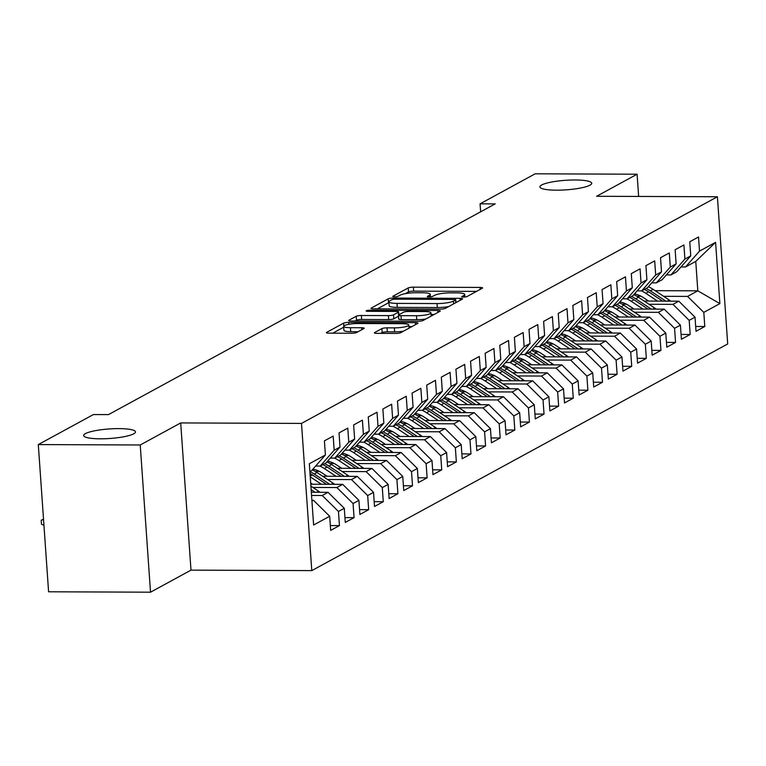 <?xml version="1.0" encoding="UTF-8"?>
<svg xmlns="http://www.w3.org/2000/svg" width="766" height="766" viewBox="0 0 766 766"><rect width="100%" height="100%" fill="white"/><g stroke="black" fill="none" stroke-linecap="round" stroke-linejoin="round"><path stroke-width="1.15" d="M463.487 297.064A2.786 0.517 -4 0 0 467.078 296.528L482.321 288.227A3.983 0.737 -4 0 0 482.59 287.93A3.983 0.737 -4 0 0 480.052 287.422L413.353 287.164A3.983 0.737 -4 0 0 408.221 287.93L392.977 296.231A2.786 0.517 -4 0 0 392.786 296.442A2.786 0.517 -4 0 0 394.567 296.787A2.786 0.517 -4 0 0 398.167 296.25L400.139 295.178A12.744 2.346 -4 0 1 416.58 292.727L422.143 292.746A12.744 2.346 -4 0 1 430.262 294.355A12.744 2.346 -4 0 1 429.41 295.293L427.438 296.375A2.786 0.517 -4 0 0 427.246 296.576A2.786 0.517 -4 0 0 429.027 296.93A2.786 0.517 -4 0 0 432.618 296.394L434.59 295.312A12.744 2.346 -4 0 1 451.04 292.861L456.603 292.88A12.744 2.346 -4 0 1 464.723 294.498A12.744 2.346 -4 0 1 463.87 295.437L461.898 296.509A2.786 0.517 -4 0 0 461.707 296.71A2.786 0.517 -4 0 0 463.487 297.064M118.931 428.615A25.967 4.778 -4 0 0 83.666 435.528A25.967 4.778 -4 0 0 100.222 438.813A25.967 4.778 -4 0 0 135.477 431.9A25.967 4.778 -4 0 0 118.931 428.615M575.17 179.981A25.967 4.778 -4 0 0 539.915 186.894A25.967 4.778 -4 0 0 556.461 190.179A25.967 4.778 -4 0 0 591.725 183.275A25.967 4.778 -4 0 0 575.17 179.981M374.651 332.559A3.983 0.737 -4 0 0 374.382 332.856A3.983 0.737 -4 0 0 376.92 333.354L395.639 333.43A3.983 0.737 -4 0 0 400.771 332.664L417.7 323.444A3.983 0.737 -4 0 0 417.968 323.147A3.983 0.737 -4 0 0 415.431 322.639L348.731 322.381A3.983 0.737 -4 0 0 343.599 323.147L326.67 332.367A3.983 0.737 -4 0 0 326.402 332.664A3.983 0.737 -4 0 0 328.94 333.162L351.546 333.258A3.983 0.737 -4 0 0 356.678 332.492L363.927 328.537A3.983 0.737 -4 0 0 364.195 328.25A3.983 0.737 -4 0 0 361.657 327.743L350.445 327.695A10.657 1.963 -4 0 1 343.656 326.354A10.657 1.963 -4 0 1 358.124 323.52L402.026 323.692A10.657 1.963 -4 0 1 408.814 325.043A10.657 1.963 -4 0 1 394.356 327.877L387.041 327.848A3.983 0.737 -4 0 0 381.899 328.614L374.651 332.559L374.689 333.105M140.226 444.989L150.519 592.195L190.993 570.134L180.699 422.928L140.226 444.989L38.3 444.577L93.395 414.559L108.494 414.617L495.171 203.89L480.071 203.833L480.636 211.818M180.699 422.928L301.498 423.416L717.407 196.757L727.7 343.963L311.791 570.613L301.498 423.416M638.643 196.441L637.092 174.217L596.609 196.278L717.407 196.757M637.092 174.217L535.166 173.805L480.071 203.833M440.249 309.119A3.983 0.737 -4 0 0 445.381 308.353L462.31 299.133A3.983 0.737 -4 0 0 462.578 298.836A3.983 0.737 -4 0 0 460.04 298.328L393.351 298.07A3.983 0.737 -4 0 0 388.209 298.836L371.28 308.056A3.983 0.737 -4 0 0 371.012 308.353A3.983 0.737 -4 0 0 373.549 308.851L440.249 309.119M440.01 311.283L423.081 320.504A3.983 0.737 -4 0 1 417.939 321.28L351.249 321.011A3.983 0.737 -4 0 1 348.702 320.504A3.983 0.737 -4 0 1 348.97 320.207L356.219 316.262A3.983 0.737 -4 0 1 361.361 315.496L388.41 315.602A3.983 0.737 -4 0 0 393.542 314.836L398.349 312.222A3.983 0.737 -4 0 0 398.617 311.925A3.983 0.737 -4 0 0 396.079 311.427L367.919 311.312A2.786 0.517 -4 0 1 366.148 310.958A2.786 0.517 -4 0 1 369.93 310.22L437.74 310.489A3.983 0.737 -4 0 1 440.278 310.996A3.983 0.737 -4 0 1 440.01 311.283M655.122 290.668L697.816 290.831L695.758 261.397L715.588 242.353L699.511 251.114L698.525 236.991L689.754 241.769L690.74 255.892L684.9 259.08L683.914 244.957L675.143 249.735L676.129 263.858L670.288 267.047L669.302 252.924L660.531 257.702L661.518 271.825L655.667 275.004L654.681 260.88L645.92 265.658L646.906 279.781L641.056 282.97L640.07 268.847L631.299 273.625L632.295 287.748L626.444 290.936L625.458 276.813L616.687 281.591L617.674 295.714L611.833 298.903L610.847 284.77L602.076 289.558L603.062 303.681L597.221 306.86L596.226 292.736L587.465 297.514L588.451 311.638L582.6 314.826L581.614 300.703L572.844 305.481L573.839 319.604L567.989 322.792L567.003 308.669L558.232 313.447L559.218 327.57L553.378 330.749L552.391 316.626L543.621 321.404L544.607 335.537L538.766 338.716L537.77 324.593L529.009 329.37L529.995 343.494L524.145 346.682L523.159 332.559L514.388 337.337L515.384 351.46L509.534 354.648L508.547 340.525L499.777 345.303L500.763 359.426L494.922 362.605L493.936 348.482L485.165 353.26L486.151 367.383L480.311 370.572L479.315 356.449L470.554 361.226L471.54 375.35L465.69 378.538L464.703 364.415L455.933 369.193L456.929 383.316L451.078 386.504L450.092 372.381L441.321 377.159L442.308 391.282L436.467 394.461L435.481 380.338L426.71 385.116L427.696 399.239L421.855 402.428L420.86 388.305L412.098 393.082L413.085 407.206L407.234 410.394L406.248 396.271L397.477 401.049L398.473 415.172L392.623 418.36L391.637 404.237L382.866 409.015L383.852 423.138L378.011 426.317L377.025 412.194L368.255 416.972L369.241 431.095L363.4 434.284L362.404 420.161L353.643 424.939L354.629 439.062L348.779 442.25L347.793 428.127L339.022 432.905L340.018 447.028L334.168 450.216L333.181 436.093L324.411 440.871L325.397 454.994L311.417 470.841L309.876 471.684M715.588 242.353L719.877 303.623L703.801 312.384L687.581 296.413L663.643 296.318M695.681 326.469L704.787 326.507L703.801 312.384M704.787 326.507L696.016 331.285L695.03 317.162L689.18 320.351L672.969 304.37L649.032 304.274M681.07 334.436L690.176 334.474L689.18 320.351M690.176 334.474L681.405 339.252L680.419 325.129L674.568 328.308L658.358 312.337L634.411 312.241M666.449 342.402L675.555 342.431L674.568 328.308M675.555 342.431L666.793 347.209L665.798 333.086L659.957 336.274L643.746 320.303L619.799 320.207M651.837 350.359L660.943 350.397L659.957 336.274M660.943 350.397L652.172 355.175L651.186 341.052L645.345 344.24L629.135 328.269L605.188 328.174M637.226 358.325L646.332 358.364L645.345 344.24M646.332 358.364L637.561 363.141L636.575 349.018L630.724 352.207L614.514 336.226L590.576 336.13M622.614 366.292L631.72 366.33L630.724 352.207M631.72 366.33L622.95 371.108L621.963 356.985L616.113 360.164L599.902 344.193L575.955 344.097M607.993 374.258L617.099 374.287L616.113 360.164M617.099 374.287L608.338 379.065L607.342 364.942L601.502 368.13L585.291 352.159L561.344 352.063M593.382 382.215L602.488 382.253L601.502 368.13M602.488 382.253L593.717 387.031L592.731 372.908L586.89 376.096L570.68 360.116L546.732 360.02M578.77 390.181L587.876 390.22L586.89 376.096M587.876 390.22L579.106 394.997L578.119 380.874L572.269 384.063L556.059 368.082L532.121 367.986M564.159 398.148L573.265 398.186L572.269 384.063M573.265 398.186L564.494 402.964L563.508 388.841L557.658 392.02L541.447 376.049L517.5 375.953M549.538 406.114L558.644 406.143L557.658 392.02M558.644 406.143L549.883 410.921L548.887 396.798L543.046 399.986L526.836 384.015L502.889 383.919M534.927 414.071L544.032 414.109L543.046 399.986M544.032 414.109L535.262 418.887L534.275 404.764L528.435 407.952L512.224 391.972L488.277 391.876M520.315 422.037L529.421 422.076L528.435 407.952M529.421 422.076L520.65 426.853L519.664 412.73L513.823 415.919L497.603 399.938L473.666 399.842M505.704 430.004L514.809 430.042L513.823 415.919M514.809 430.042L506.039 434.82L505.053 420.697L499.202 423.876L482.992 407.905L459.045 407.809M491.083 437.96L500.188 437.999L499.202 423.876M500.188 437.999L491.427 442.777L490.441 428.654L484.591 431.842L468.38 415.871L444.433 415.775M476.471 445.927L485.577 445.965L484.591 431.842M485.577 445.965L476.806 450.743L475.82 436.62L469.979 439.808L453.769 423.828L429.822 423.732M461.86 453.893L470.966 453.932L469.979 439.808M470.966 453.932L462.195 458.71L461.209 444.586L455.368 447.765L439.148 431.794L415.21 431.698M447.248 461.86L456.354 461.898L455.368 447.765M456.354 461.898L447.583 466.676L446.597 452.553L440.747 455.732L424.536 439.761L400.599 439.665M432.637 469.817L441.733 469.855L440.747 455.732M441.733 469.855L432.972 474.633L431.986 460.51L426.135 463.698L409.925 447.727L385.978 447.631M418.016 477.783L427.122 477.821L426.135 463.698M427.122 477.821L418.351 482.599L417.365 468.476L411.524 471.665L395.313 455.684L371.366 455.588M403.404 485.749L412.51 485.788L411.524 471.665M412.51 485.788L403.739 490.566L402.753 476.442L396.912 479.621L380.692 463.65L356.755 463.554M388.793 493.716L397.899 493.744L396.912 479.621M397.899 493.744L389.128 498.532L388.142 484.399L382.291 487.588L366.081 471.617L342.143 471.521M374.181 501.673L383.278 501.711L382.291 487.588M383.278 501.711L374.517 506.489L373.53 492.366L367.68 495.554L351.47 479.583L327.522 479.487M359.56 509.639L368.666 509.677L367.68 495.554M368.666 509.677L359.896 514.455L358.909 500.332L353.069 503.521L336.858 487.54L312.911 487.444M344.949 517.605L354.055 517.644L353.069 503.521M354.055 517.644L345.284 522.422L344.298 508.298L338.457 511.477L322.237 495.506L311.542 495.468M330.338 525.572L339.443 525.6L338.457 511.477M339.443 525.6L330.673 530.378L329.686 516.255L313.61 525.016L309.33 463.756L325.397 454.994M315.649 466.044L320.178 466.063L326.029 462.884L340.018 447.028M334.168 450.216L320.178 466.063M311.934 501.117L313.476 500.284L311.877 500.275M329.686 516.255L313.476 500.284M330.261 458.087L334.799 458.106L340.64 454.918L354.629 439.062M348.779 442.25L334.799 458.106M322.237 495.506L328.087 492.318L311.322 492.251M344.298 508.298L328.087 492.318M344.872 450.121L349.411 450.14L355.252 446.951L369.241 431.095M363.4 434.284L349.411 450.14M336.858 487.54L342.699 484.361L310.757 484.227M358.909 500.332L342.699 484.361M359.484 442.154L364.022 442.174L369.873 438.985L383.852 423.138M378.011 426.317L364.022 442.174M351.47 479.583L357.31 476.395L322.658 476.251M373.53 492.366L357.31 476.395M374.105 434.188L378.634 434.207L384.484 431.028L398.473 415.172M392.623 418.36L378.634 434.207M319.537 471.425L315.238 471.416M366.081 471.617L371.931 468.428L337.27 468.294M388.142 484.399L371.931 468.428M388.716 426.231L393.255 426.25L399.096 423.062L413.085 407.206M407.234 410.394L393.255 426.25M334.148 463.468L329.849 463.449M380.692 463.65L386.543 460.462L351.881 460.328M402.753 476.442L386.543 460.462M403.328 418.265L407.866 418.284L413.707 415.095L427.696 399.239M421.855 402.428L407.866 418.284M348.769 455.502L344.461 455.483M395.313 455.684L401.154 452.505L366.502 452.361M417.365 468.476L401.154 452.505M417.939 410.298L422.478 410.317L428.328 407.129L442.308 391.282M436.467 394.461L422.478 410.317M363.381 447.536L359.082 447.516M409.925 447.727L415.766 444.539L381.114 444.395M431.986 460.51L415.766 444.539M432.56 402.332L437.089 402.351L442.94 399.172L456.929 383.316M451.078 386.504L437.089 402.351M377.992 439.569L373.693 439.56M424.536 439.761L430.387 436.572L395.725 436.438M446.597 452.553L430.387 436.572M447.172 394.375L451.71 394.394L457.551 391.206L471.54 375.35M465.69 378.538L451.71 394.394M392.604 431.612L388.305 431.593M439.148 431.794L444.998 428.606L410.337 428.472M461.209 444.586L444.998 428.606M461.783 386.409L466.322 386.428L472.162 383.239L486.151 367.383M480.311 370.572L466.322 386.428M407.225 423.646L402.916 423.627M453.769 423.828L459.61 420.649L424.958 420.505M475.82 436.62L459.61 420.649M476.395 378.442L480.933 378.461L486.783 375.273L500.763 359.426M494.922 362.605L480.933 378.461M421.836 415.679L417.527 415.66M468.38 415.871L474.221 412.683L439.569 412.539M490.441 428.654L474.221 412.683M491.016 370.485L495.545 370.495L501.395 367.316L515.384 351.46M509.534 354.648L495.545 370.495M436.448 407.713L432.148 407.704M482.992 407.905L488.842 404.716L454.181 404.582M505.053 420.697L488.842 404.716M505.627 362.519L510.166 362.538L516.006 359.35L529.995 343.494M524.145 346.682L510.166 362.538M451.059 399.756L446.76 399.737M497.603 399.938L503.453 396.75L468.792 396.616M519.664 412.73L503.453 396.75M520.238 354.553L524.777 354.572L530.618 351.383L544.607 335.537M538.766 338.716L524.777 354.572M465.68 391.79L461.371 391.771M512.224 391.972L518.065 388.793L483.413 388.649M534.275 404.764L518.065 388.793M534.85 346.586L539.388 346.605L545.239 343.427L559.218 327.57M553.378 330.749L539.388 346.605M480.292 383.823L475.983 383.804M526.836 384.015L532.676 380.826L498.024 380.692M548.887 396.798L532.676 380.826M549.461 338.629L554 338.639L559.85 335.46L573.839 319.604M567.989 322.792L554 338.639M494.903 375.867L490.604 375.847M541.447 376.049L547.297 372.86L512.636 372.726M563.508 388.841L547.297 372.86M564.082 330.663L568.621 330.682L574.462 327.494L588.451 311.638M582.6 314.826L568.621 330.682M509.514 367.9L505.215 367.881M556.059 368.082L561.909 364.903L527.247 364.76M578.119 380.874L561.909 364.903M578.694 322.697L583.232 322.716L589.073 319.527L603.062 303.681M597.221 306.86L583.232 322.716M524.135 359.934L519.827 359.915M570.68 360.116L576.52 356.937L541.868 356.793M592.731 372.908L576.52 356.937M593.305 314.73L597.844 314.749L603.694 311.57L617.674 295.714M611.833 298.903L597.844 314.749M538.747 351.967L534.438 351.948M585.291 352.159L591.132 348.97L556.48 348.836M607.342 364.942L591.132 348.97M607.917 306.773L612.455 306.793L618.306 303.604L632.295 287.748M626.444 290.936L612.455 306.793M553.358 344.011L549.059 343.991M599.902 344.193L605.753 341.004L571.091 340.87M621.963 356.985L605.753 341.004M622.538 298.807L627.067 298.826L632.917 295.638L646.906 279.781M641.056 282.97L627.067 298.826M567.97 336.044L563.671 336.025M614.514 336.226L620.364 333.047L585.703 332.904M636.575 349.018L620.364 333.047M637.149 290.841L641.688 290.86L647.529 287.671L661.518 271.825M655.667 275.004L641.688 290.86M582.591 328.078L578.282 328.059M629.135 328.269L634.976 325.081L600.324 324.937M651.186 341.052L634.976 325.081M651.761 282.874L656.299 282.893L662.14 279.714L676.129 263.858M670.288 267.047L656.299 282.893M597.202 320.111L592.894 320.102M643.746 320.303L649.587 317.114L614.935 316.98M665.798 333.086L649.587 317.114M666.372 274.917L670.911 274.937L676.761 271.748L690.74 255.892M684.9 259.08L670.911 274.937M611.814 312.155L607.515 312.135M658.358 312.337L664.199 309.148L629.547 309.014M680.419 325.129L664.199 309.148M680.993 266.951L685.522 266.97L695.758 261.397M699.511 251.114L685.522 266.97M626.425 304.188L622.126 304.169M672.969 304.37L678.82 301.191L644.158 301.048M695.03 317.162L678.82 301.191M38.3 444.577L48.593 591.783L150.519 592.195M190.993 570.134L311.791 570.613M641.046 296.222L636.738 296.203M687.581 296.413L697.816 290.831L719.877 303.623M476.509 291.386L413.63 291.137A3.983 0.737 -4 0 0 408.498 291.903L405.204 293.694M388.937 302.627A3.983 0.737 -4 0 0 388.486 302.809L377.37 308.87M456.498 302.292L455.914 302.292M455.55 299.966A2.786 0.517 -4 0 0 455.732 299.765A2.786 0.517 -4 0 0 453.96 299.41L395.409 299.18A2.786 0.517 -4 0 0 391.819 299.717L389.731 300.846A12.744 2.346 -4 0 0 388.879 301.785A12.744 2.346 -4 0 0 396.999 303.393L437.022 303.556A12.744 2.346 -4 0 0 453.462 301.105L455.55 299.966L455.741 302.714M388.879 301.785L389.157 305.758A12.744 2.346 -4 0 0 397.276 307.377L396.999 303.393M448.675 306.563A12.744 2.346 -4 0 1 437.3 307.53L397.276 307.377M355.06 321.021L356.496 320.245L356.219 316.262M398.54 316.243L393.82 318.819A3.983 0.737 -4 0 1 388.688 319.585L361.638 319.479A3.983 0.737 -4 0 0 356.496 320.245M398.789 314.309L399.737 314.309M431.047 314.433L434.198 314.453M416.474 315.716A10.657 1.963 -4 0 0 430.942 312.882A10.657 1.963 -4 0 0 424.144 311.532L408.68 311.475A3.983 0.737 -4 0 0 403.538 312.241L398.732 314.855A3.983 0.737 -4 0 0 398.464 315.152A3.983 0.737 -4 0 0 401.001 315.659L416.474 315.716L416.752 319.7A10.657 1.963 -4 0 0 425.963 318.934M399.009 318.838A3.983 0.737 -4 0 0 398.741 319.135A3.983 0.737 -4 0 0 401.279 319.633L401.001 315.659M416.752 319.7L401.279 319.633M403.567 331.142A10.657 1.963 -4 0 1 394.634 331.85L387.318 331.822A3.983 0.737 -4 0 0 382.177 332.588L380.74 333.373M343.656 326.354L343.934 330.328A10.657 1.963 -4 0 0 350.723 331.678L350.445 327.695M358.115 331.707L350.723 331.678M343.714 327.206L332.76 333.181M411.888 326.603L408.929 326.594M670.681 301.153A10.753 9.805 -118.6 0 0 669.283 300.052L653.111 289.328A31.042 28.304 -118.6 0 0 648.362 286.733M657.554 301.105L645.805 293.311A31.042 28.304 -118.6 0 0 641.372 290.86M648.611 301.067L643.421 297.62A25.766 23.497 -118.6 0 0 634.459 293.885M665.855 301.134L650.334 290.841A31.042 28.304 -118.6 0 0 646.073 288.466M644.321 289.424A31.042 28.304 61.4 0 1 648.582 291.798L662.638 301.124M656.069 309.119A10.753 9.805 -118.6 0 0 654.671 308.018L638.499 297.294A31.042 28.304 -118.6 0 0 633.75 294.699M642.942 309.062L631.194 301.277A31.042 28.304 -118.6 0 0 626.76 298.826M633.989 309.033L628.8 305.586A25.766 23.497 -118.6 0 0 619.847 301.852M651.244 309.1L635.723 298.807A31.042 28.304 -118.6 0 0 631.462 296.432M629.709 297.39A31.042 28.304 61.4 0 1 633.97 299.765L648.026 309.091M641.458 317.086A10.753 9.805 -118.6 0 0 640.06 315.985L623.888 305.261A31.042 28.304 -118.6 0 0 619.129 302.666M628.321 317.028L616.582 309.234A31.042 28.304 -118.6 0 0 612.149 306.783M619.378 316.99L614.188 313.553A25.766 23.497 -118.6 0 0 605.236 309.818M636.623 317.067L621.111 306.773A31.042 28.304 -118.6 0 0 616.85 304.399M615.098 305.356A31.042 28.304 61.4 0 1 619.359 307.721L633.415 317.047M626.847 325.043A10.753 9.805 -118.6 0 0 625.439 323.951L609.276 313.217A31.042 28.304 -118.6 0 0 604.518 310.623M613.71 324.995L601.961 317.201A31.042 28.304 -118.6 0 0 597.528 314.749M604.767 324.956L599.577 321.519A25.766 23.497 -118.6 0 0 590.615 317.785M622.011 325.023L606.5 314.73A31.042 28.304 -118.6 0 0 602.229 312.356M600.477 313.313A31.042 28.304 61.4 0 1 604.738 315.688L618.804 325.014M612.226 333.009A10.753 9.805 -118.6 0 0 610.828 331.908L594.655 321.184A31.042 28.304 -118.6 0 0 589.906 318.589M599.098 332.961L587.35 325.167A31.042 28.304 -118.6 0 0 582.916 322.716M590.155 332.923L584.965 329.476A25.766 23.497 -118.6 0 0 576.003 325.741M607.4 332.99L591.879 322.697A31.042 28.304 -118.6 0 0 587.618 320.322M585.866 321.28A31.042 28.304 61.4 0 1 590.126 323.654L604.183 332.98M597.614 340.975A10.753 9.805 -118.6 0 0 596.216 339.874L580.044 329.15A31.042 28.304 -118.6 0 0 575.295 326.555M584.487 340.918L572.738 333.133A31.042 28.304 -118.6 0 0 568.305 330.682M575.534 340.889L570.344 337.442A25.766 23.497 -118.6 0 0 561.392 333.708M592.788 340.956L577.267 330.663A31.042 28.304 -118.6 0 0 573.006 328.288M571.254 329.246A31.042 28.304 61.4 0 1 575.515 331.621L589.571 340.947M583.003 348.942A10.753 9.805 -118.6 0 0 581.605 347.841L565.432 337.117A31.042 28.304 -118.6 0 0 560.674 334.522M569.866 348.884L558.127 341.09A31.042 28.304 -118.6 0 0 553.694 338.639M560.923 348.846L555.733 345.409A25.766 23.497 -118.6 0 0 546.78 341.674M578.167 348.923L562.656 338.629A31.042 28.304 -118.6 0 0 558.395 336.255M556.643 337.203A31.042 28.304 61.4 0 1 560.904 339.577L574.96 348.903M568.391 356.899A10.753 9.805 -118.6 0 0 566.984 355.807L550.821 345.073A31.042 28.304 -118.6 0 0 546.062 342.479M555.254 356.851L543.506 349.057A31.042 28.304 -118.6 0 0 539.072 346.605M546.311 356.812L541.122 353.375A25.766 23.497 -118.6 0 0 532.159 349.641M563.556 356.879L548.044 346.586A31.042 28.304 -118.6 0 0 543.774 344.212M542.022 345.169A31.042 28.304 61.4 0 1 546.282 347.544L560.348 356.87M553.77 364.865A10.753 9.805 -118.6 0 0 552.372 363.764L536.2 353.04A31.042 28.304 -118.6 0 0 531.451 350.445M540.643 364.817L528.894 357.023A31.042 28.304 -118.6 0 0 524.461 354.572M531.7 364.779L526.51 361.332A25.766 23.497 -118.6 0 0 517.548 357.598M548.944 364.846L533.423 354.553A31.042 28.304 -118.6 0 0 529.162 352.178M527.41 353.136A31.042 28.304 61.4 0 1 531.671 355.51L545.727 364.836M539.159 372.831A10.753 9.805 -118.6 0 0 537.761 371.73L521.589 361.006A31.042 28.304 -118.6 0 0 516.839 358.411M526.031 372.774L514.283 364.989A31.042 28.304 -118.6 0 0 509.85 362.538M517.079 372.745L511.889 369.298A25.766 23.497 -118.6 0 0 502.936 365.564M534.333 372.812L518.812 362.519A31.042 28.304 -118.6 0 0 514.551 360.144M512.799 361.102A31.042 28.304 61.4 0 1 517.06 363.477L531.116 372.803M524.547 380.798A10.753 9.805 -118.6 0 0 523.149 379.697L506.977 368.963A31.042 28.304 -118.6 0 0 502.218 366.378M511.41 380.74L499.671 372.946A31.042 28.304 -118.6 0 0 495.238 370.495M502.467 380.702L497.278 377.265A25.766 23.497 -118.6 0 0 488.325 373.53M519.712 380.779L504.2 370.485A31.042 28.304 -118.6 0 0 499.939 368.111M498.187 369.059A31.042 28.304 61.4 0 1 502.448 371.433L516.504 380.759M509.936 388.755A10.753 9.805 -118.6 0 0 508.528 387.653L492.366 376.929A31.042 28.304 -118.6 0 0 487.607 374.335M496.799 388.707L485.05 380.913A31.042 28.304 -118.6 0 0 480.617 378.461M487.856 388.668L482.666 385.231A25.766 23.497 -118.6 0 0 473.714 381.487M505.1 388.735L489.589 378.442A31.042 28.304 -118.6 0 0 485.318 376.068M483.566 377.025A31.042 28.304 61.4 0 1 487.827 379.4L501.893 388.726M495.315 396.721A10.753 9.805 -118.6 0 0 493.917 395.62L477.745 384.896A31.042 28.304 -118.6 0 0 472.995 382.301M482.187 396.673L470.439 388.879A31.042 28.304 -118.6 0 0 466.006 386.428M473.244 396.635L468.055 393.188A25.766 23.497 -118.6 0 0 459.093 389.454M490.489 396.702L474.968 386.409A31.042 28.304 -118.6 0 0 470.707 384.034M468.955 384.992A31.042 28.304 61.4 0 1 473.216 387.366L487.272 396.692M480.703 404.687A10.753 9.805 -118.6 0 0 479.305 403.586L463.133 392.862A31.042 28.304 -118.6 0 0 458.384 390.267M467.576 404.63L455.827 396.845A31.042 28.304 -118.6 0 0 451.394 394.394M458.623 404.601L453.434 401.154A25.766 23.497 -118.6 0 0 444.481 397.42M475.877 404.668L460.356 394.375A31.042 28.304 -118.6 0 0 456.096 392M454.343 392.958A31.042 28.304 61.4 0 1 458.604 395.333L472.66 404.649M466.092 412.654A10.753 9.805 -118.6 0 0 464.694 411.553L448.522 400.819A31.042 28.304 -118.6 0 0 443.763 398.234M452.955 412.596L441.216 404.802A31.042 28.304 -118.6 0 0 436.783 402.351M444.012 412.558L438.822 409.121A25.766 23.497 -118.6 0 0 429.87 405.386M461.256 412.635L445.745 402.332A31.042 28.304 -118.6 0 0 441.484 399.967M439.732 400.915A31.042 28.304 61.4 0 1 443.993 403.289L458.049 412.615M451.48 420.611A10.753 9.805 -118.6 0 0 450.073 419.509L433.91 408.785A31.042 28.304 -118.6 0 0 429.151 406.191M438.344 420.563L426.595 412.769A31.042 28.304 -118.6 0 0 422.162 410.317M429.4 420.524L424.211 417.087A25.766 23.497 -118.6 0 0 415.258 413.343M446.645 420.591L431.134 410.298A31.042 28.304 -118.6 0 0 426.863 407.924M425.111 408.881A31.042 28.304 61.4 0 1 429.372 411.256L443.437 420.582M436.859 428.577A10.753 9.805 -118.6 0 0 435.461 427.476L419.289 416.752A31.042 28.304 -118.6 0 0 414.54 414.157M423.732 428.529L411.984 420.735A31.042 28.304 -118.6 0 0 407.55 418.284M414.789 428.491L409.599 425.044A25.766 23.497 -118.6 0 0 400.637 421.31M432.034 428.558L416.512 418.265A31.042 28.304 -118.6 0 0 412.252 415.89M410.499 416.848A31.042 28.304 61.4 0 1 414.76 419.222L428.816 428.548M422.248 436.543A10.753 9.805 -118.6 0 0 420.85 435.442L404.678 424.718A31.042 28.304 -118.6 0 0 399.929 422.123M409.121 436.486L397.372 428.701A31.042 28.304 -118.6 0 0 392.939 426.241M400.168 436.457L394.978 433.01A25.766 23.497 -118.6 0 0 386.026 429.276M417.422 436.524L401.901 426.231A31.042 28.304 -118.6 0 0 397.64 423.857M395.888 424.814A31.042 28.304 61.4 0 1 400.149 427.189L414.205 436.505M407.636 444.51A10.753 9.805 -118.6 0 0 406.239 443.409L390.066 432.675A31.042 28.304 -118.6 0 0 385.308 430.09M394.5 444.452L382.761 436.658A31.042 28.304 -118.6 0 0 378.327 434.207M385.557 444.414L380.367 440.977A25.766 23.497 -118.6 0 0 371.414 437.242M402.811 444.481L387.29 434.188A31.042 28.304 -118.6 0 0 383.029 431.823M381.276 432.771A31.042 28.304 61.4 0 1 385.537 435.145L399.593 444.471M393.025 452.467A10.753 9.805 -118.6 0 0 391.618 451.365L375.455 440.642A31.042 28.304 -118.6 0 0 370.696 438.047M379.888 452.419L368.149 444.625A31.042 28.304 -118.6 0 0 363.706 442.174M370.945 452.38L365.755 448.943A25.766 23.497 -118.6 0 0 356.803 445.199M388.19 452.447L372.678 442.154A31.042 28.304 -118.6 0 0 368.417 439.78M366.655 440.737A31.042 28.304 61.4 0 1 370.916 443.112L384.982 452.438M378.404 460.433A10.753 9.805 -118.6 0 0 377.006 459.332L360.834 448.608A31.042 28.304 -118.6 0 0 356.085 446.013M365.277 460.385L353.528 452.591A31.042 28.304 -118.6 0 0 349.095 450.14M356.334 460.347L351.144 456.9A25.766 23.497 -118.6 0 0 342.182 453.166M373.578 460.414L358.057 450.121A31.042 28.304 -118.6 0 0 353.796 447.746M352.044 448.704A31.042 28.304 61.4 0 1 356.305 451.078L370.361 460.404M363.793 468.399A10.753 9.805 -118.6 0 0 362.395 467.298L346.222 456.574A31.042 28.304 -118.6 0 0 341.473 453.979M350.665 468.342L338.917 460.548A31.042 28.304 -118.6 0 0 334.483 458.097M341.713 468.313L336.523 464.866A25.766 23.497 -118.6 0 0 327.57 461.132M358.967 468.38L343.446 458.087A31.042 28.304 -118.6 0 0 339.185 455.713M337.433 456.67A31.042 28.304 61.4 0 1 341.693 459.035L355.75 468.361M349.181 476.356A10.753 9.805 -118.6 0 0 347.783 475.265L331.611 464.531A31.042 28.304 -118.6 0 0 326.852 461.936M336.044 476.308L324.305 468.514A31.042 28.304 -118.6 0 0 319.872 466.063M327.101 476.27L321.911 472.833A25.766 23.497 -118.6 0 0 312.959 469.098M344.355 476.337L328.834 466.044A31.042 28.304 -118.6 0 0 324.573 463.669M322.821 464.627A31.042 28.304 61.4 0 1 327.082 467.001L341.138 476.328M334.57 484.323A10.753 9.805 -118.6 0 0 333.162 483.222L317 472.498A31.042 28.304 -118.6 0 0 312.241 469.903M321.433 484.275L310.24 476.845M312.49 484.236L310.67 483.03M329.734 484.304L314.223 474.01A31.042 28.304 -118.6 0 0 309.962 471.636M310.01 473.493A31.042 28.304 61.4 0 1 312.471 474.968L326.527 484.294M319.949 492.289A10.753 9.805 -118.6 0 0 318.551 491.188L310.891 486.104M315.123 492.27L311.13 489.627M311.293 491.849L311.906 492.26M43.949 525.304L41.488 524.241L41.211 520.258L43.518 519.166M43.547 519.568L41.211 520.258M463.976 297.055L463.87 295.437M429.525 296.921L429.41 295.293M408.498 291.903L408.221 287.93M413.63 291.137L413.353 287.164M480.186 289.385L480.052 287.422M371.319 308.602L371.28 308.056M388.486 302.809L388.209 298.836M393.437 299.305L393.351 298.07M460.175 300.291L460.04 298.328M437.3 307.53L437.022 303.556M453.654 303.843L453.462 301.105M349.009 320.753L348.97 320.207M361.638 319.479L361.361 315.496M388.688 319.585L388.41 315.602M393.82 318.819L393.542 314.836M398.55 314.989L398.349 312.222M370.007 311.322L369.93 310.22M437.874 312.451L437.74 310.489M382.177 332.588L381.899 328.614M387.318 331.822L387.041 327.848M394.634 331.85L394.356 327.877M361.791 329.706L361.657 327.743M326.709 332.913L326.67 332.367M343.79 326L343.599 323.147M348.865 324.286L348.731 322.381M415.565 324.602L415.431 322.639M650.334 290.841L653.111 289.328M645.805 293.311L648.582 291.798M667.291 301.143L669.283 300.052M635.723 298.807L638.499 297.294M631.194 301.277L633.97 299.765M652.68 309.11L654.671 308.018M621.111 306.773L623.888 305.261M616.582 309.234L619.359 307.721M638.059 317.067L640.06 315.985M606.5 314.73L609.276 313.217M601.961 317.201L604.738 315.688M623.447 325.033L625.439 323.951M591.879 322.697L594.655 321.184M587.35 325.167L590.126 323.654M608.836 332.999L610.828 331.908M577.267 330.663L580.044 329.15M572.738 333.133L575.515 331.621M594.225 340.956L596.216 339.874M562.656 338.629L565.432 337.117M558.127 341.09L560.904 339.577M579.603 348.923L581.605 347.841M548.044 346.586L550.821 345.073M543.506 349.057L546.282 347.544M564.992 356.889L566.984 355.807M533.423 354.553L536.2 353.04M528.894 357.023L531.671 355.51M550.381 364.855L552.372 363.764M518.812 362.519L521.589 361.006M514.283 364.989L517.06 363.477M535.769 372.812L537.761 371.73M504.2 370.485L506.977 368.963M499.671 372.946L502.448 371.433M521.148 380.779L523.149 379.697M489.589 378.442L492.366 376.929M485.05 380.913L487.827 379.4M506.537 388.745L508.528 387.653M474.968 386.409L477.745 384.896M470.439 388.879L473.216 387.366M491.925 396.711L493.917 395.62M460.356 394.375L463.133 392.862M455.827 396.845L458.604 395.333M477.314 404.668L479.305 403.586M445.745 402.332L448.522 400.819M441.216 404.802L443.993 403.289M462.693 412.635L464.694 411.553M431.134 410.298L433.91 408.785M426.595 412.769L429.372 411.256M448.081 420.601L450.073 419.509M416.512 418.265L419.289 416.752M411.984 420.735L414.76 419.222M433.47 428.567L435.461 427.476M401.901 426.231L404.678 424.718M397.372 428.701L400.149 427.189M418.858 436.524L420.85 435.442M387.29 434.188L390.066 432.675M382.761 436.658L385.537 435.145M404.237 444.491L406.239 443.409M372.678 442.154L375.455 440.642M368.149 444.625L370.916 443.112M389.626 452.457L391.618 451.365M358.057 450.121L360.834 448.608M353.528 452.591L356.305 451.078M375.014 460.423L377.006 459.332M343.446 458.087L346.222 456.574M338.917 460.548L341.693 459.035M360.403 468.38L362.395 467.298M328.834 466.044L331.611 464.531M324.305 468.514L327.082 467.001M345.782 476.347L347.783 475.265M314.223 474.01L317 472.498M310.192 476.203L312.471 474.968M331.171 484.313L333.162 483.222M316.559 492.279L318.551 491.188M464.895 296.997L464.723 294.498M430.435 296.863L430.262 294.355M455.933 302.608L455.732 299.765M398.818 314.807L398.617 311.925M431.162 316.099L430.942 312.882M398.741 319.135L398.464 315.152M409.034 328.164L408.814 325.043"/></g></svg>
